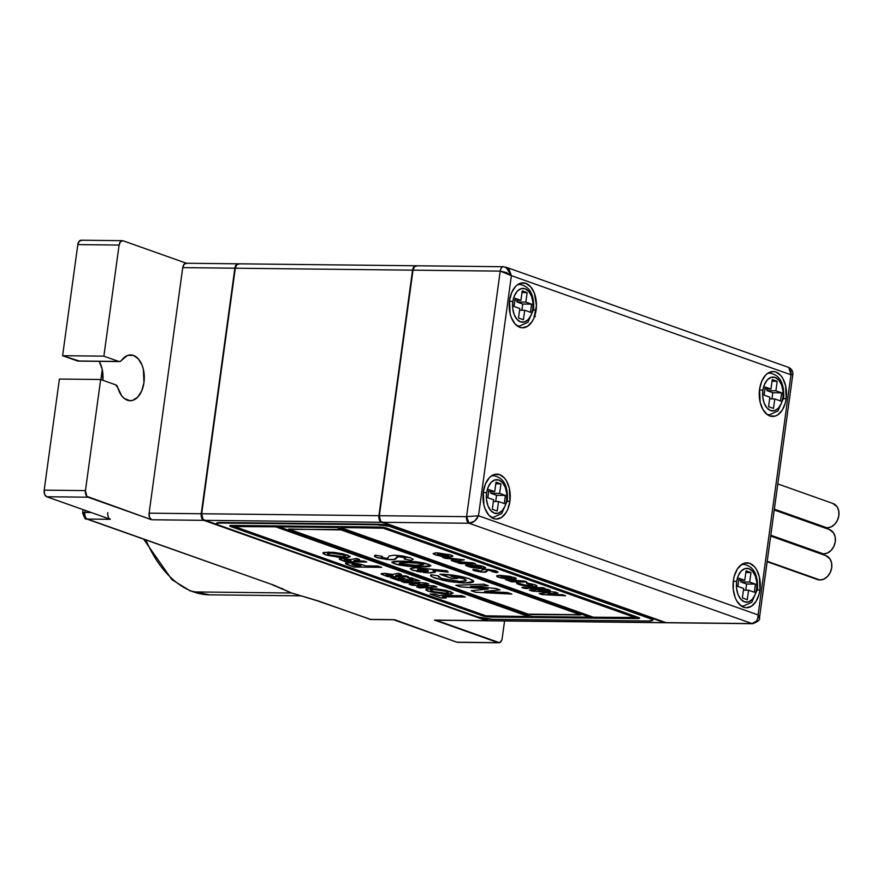 <?xml version="1.0" encoding="UTF-8"?>
<svg xmlns="http://www.w3.org/2000/svg" width="883" height="883" viewBox="0 0 883 883"><rect width="100%" height="100%" fill="white"/><g stroke="black" fill="none" stroke-linecap="round" stroke-linejoin="round"><path stroke-width="1.32" d="M767.161 561.72L817.393 579.535A12.671 9.868 -70.5 0 0 819.932 579.988L767.217 561.29L819.932 579.988A12.671 9.868 -70.5 0 0 831.4 569.314A12.671 9.868 -70.5 0 0 825.87 555.65L770.671 536.069M770.727 535.65L820.958 553.475A12.671 9.868 -70.5 0 0 823.497 553.917L770.793 535.219L823.497 553.917A12.671 9.868 -70.5 0 0 834.976 543.244A12.671 9.868 -70.5 0 0 829.435 529.579L774.248 510.01M774.303 509.59L824.534 527.405A12.671 9.868 -70.5 0 0 827.073 527.846L774.358 509.16L827.073 527.846A12.671 9.868 -70.5 0 0 838.541 517.173A12.671 9.868 -70.5 0 0 833.011 503.509L777.813 483.939M733.32 581.014A3.885 0.629 7.8 0 1 736.665 581.72A16.932 10.265 -89.4 0 1 748.939 568.718A16.932 10.265 -89.4 0 1 756.687 588.818A3.885 0.629 7.8 0 1 757.448 589.314A3.885 0.629 7.8 0 1 757.106 589.513M744.358 564.447A20.817 12.616 90.6 0 0 741.069 564.888A20.817 12.616 -89.4 0 1 743.817 564.414L741.753 564.392M759.523 389.745A3.885 0.629 7.8 0 1 762.868 390.441A16.932 10.265 -89.4 0 1 775.142 377.438A16.932 10.265 -89.4 0 1 782.89 397.549A3.885 0.629 7.8 0 1 783.64 398.045A3.885 0.629 7.8 0 1 783.309 398.244M770.561 373.178A20.817 12.616 90.6 0 0 767.272 373.619A20.817 12.616 -89.4 0 1 770.009 373.145L767.956 373.123M509.469 301.059A3.885 0.629 7.8 0 1 512.813 301.765A16.932 10.265 -89.4 0 1 525.087 288.763A16.932 10.265 -89.4 0 1 532.824 308.862A3.885 0.629 7.8 0 1 533.586 309.359A3.885 0.629 7.8 0 1 533.255 309.558M520.506 284.492A20.817 12.616 90.6 0 0 517.206 284.933A20.817 12.616 -89.4 0 1 519.955 284.458L517.902 284.436M483.266 492.328A3.885 0.629 7.8 0 1 486.61 493.034A16.932 10.265 -89.4 0 1 498.884 480.032A16.932 10.265 -89.4 0 1 506.632 500.131A3.885 0.629 7.8 0 1 507.383 500.628A3.885 0.629 7.8 0 1 507.052 500.827M494.303 475.76A20.817 12.616 90.6 0 0 491.014 476.202A20.817 12.616 -89.4 0 1 493.752 475.738L491.699 475.705M786.168 398.708A22.483 13.631 -89.4 0 1 772.625 416.478A22.483 13.631 -89.4 0 1 759.579 389.282L760.153 402.284L762.989 409.657L767.327 414.635L769.866 415.97L775.186 416.103L777.757 414.889L782.261 410.131L785.329 402.902L786.168 398.708L785.605 385.705L782.768 378.343L780.749 375.496L775.892 372.019L773.232 371.522L767.989 373.101L765.605 375.12L761.742 381.224L759.579 389.282A22.483 13.631 -89.4 0 1 773.122 371.522A22.483 13.631 -89.4 0 1 786.168 398.708L783.552 398.686L786.168 398.708M759.965 589.976A22.483 13.631 -89.4 0 1 746.433 607.747A22.483 13.631 -89.4 0 1 733.387 580.55L733.243 589.325L735.142 597.471L736.786 600.926L741.124 605.904L743.663 607.25L746.312 607.747L751.554 606.157L756.058 601.4L759.126 594.182L759.965 589.976L759.402 576.974L756.565 569.612L754.546 566.765L749.689 563.288L744.369 563.155L741.797 564.369L737.294 569.138L734.226 576.356L733.387 580.55A22.483 13.631 -89.4 0 1 746.919 562.791A22.483 13.631 -89.4 0 1 759.965 589.976L757.349 589.954L759.965 589.976M536.113 310.021A22.483 13.631 -89.4 0 1 522.57 327.792A22.483 13.631 -89.4 0 1 509.524 300.595L510.098 313.597L511.29 317.516L514.955 323.818L519.811 327.295L522.46 327.792L527.703 326.202L532.195 321.445L533.95 318.079L536.445 305.65L534.347 293.101L530.683 286.809L525.827 283.333L520.517 283.2L517.935 284.414L515.551 286.434L511.687 292.549L509.524 300.595A22.483 13.631 -89.4 0 1 523.067 282.836A22.483 13.631 -89.4 0 1 536.113 310.021L533.498 309.999L536.113 310.021M509.91 501.29A22.483 13.631 -89.4 0 1 496.367 519.061A22.483 13.631 -89.4 0 1 483.321 491.864L483.895 504.877L485.087 508.785L488.752 515.087L493.608 518.564L496.257 519.061L501.5 517.471L505.992 512.714L507.747 509.348L509.91 501.29L509.348 488.288L506.511 480.926L504.491 478.078L499.623 474.601L494.314 474.469L491.732 475.683L489.348 477.703L485.484 483.818L483.321 491.864A22.483 13.631 -89.4 0 1 496.864 474.105A22.483 13.631 -89.4 0 1 509.91 501.29L507.295 501.268L509.91 501.29M127.351 400.198A22.892 13.885 -89.4 0 1 117.858 387.78L121.722 395.816L124.382 398.542L130.055 400.705L132.77 400.33L137.825 397.041L141.755 390.816L143.962 382.615L143.377 369.37L142.163 365.374L138.432 358.962L133.488 355.43A22.892 13.885 -89.4 0 1 144.194 380.297A22.892 13.885 -89.4 0 1 130.165 400.705A22.892 13.885 -89.4 0 1 127.351 400.198M119.426 361.566L78.157 361.103A5.552 3.366 90.6 0 1 77.472 360.981L118.752 361.434L77.472 360.981L62.605 355.706L103.874 356.158L118.752 361.434A5.552 3.366 -89.4 0 0 119.426 361.566A5.552 3.366 -89.4 0 0 121.622 360.264A22.892 13.885 -89.4 0 1 130.673 354.922A22.892 13.885 -89.4 0 1 133.488 355.43L127.847 355.363L133.488 355.43L130.353 354.922L127.229 355.595L120.265 361.401L118.752 361.434L103.874 356.158L62.605 355.706L77.814 244.602L119.095 245.066L103.874 356.158L119.095 245.066L120.574 241.567L123.112 240.794L186.423 263.244L123.112 240.794A5.552 3.366 -89.4 0 0 122.439 240.673L81.159 240.22A5.552 3.366 90.6 0 0 77.814 244.602L62.605 355.706L78.995 360.948M102.892 380.286A22.892 13.885 90.6 0 0 99.172 361.335L102.108 368.917L102.892 380.286M298.432 594.91A131.114 79.481 -89.4 0 1 291.622 593.001L193.498 591.919A131.114 79.481 90.6 0 0 209.624 594.833L190.077 590.848L171.942 579.667L143.642 539.204M193.498 591.919A131.114 79.481 -89.4 0 1 145.872 539.988A131.114 79.481 90.6 0 0 193.498 591.919L291.622 593.001A131.114 79.481 -89.4 0 1 281.511 588.233M216.865 523.851L216.644 523.122L218.09 522.648L220.971 522.504L377.096 524.215L377.019 524.767L220.893 523.045A11.104 1.799 7.8 0 0 216.456 523.873A11.104 1.799 7.8 0 0 218.631 525.275L476.853 616.864L216.788 524.392L216.578 523.663L218.013 523.189L220.893 523.045L377.019 524.767L389.237 526.29L650.639 618.773L652.692 620.385L648.376 621.003L492.25 619.281L476.853 616.864A11.104 1.799 7.8 0 0 492.25 619.281L648.376 621.003A11.104 1.799 7.8 0 0 652.813 620.175L652.89 619.634A11.104 1.799 -172.2 0 0 650.716 618.221L652.769 619.844M637.394 618.619L639.557 618.321L638.53 617.504L385.275 527.802L379.171 527.041L229.712 525.727L483.994 616.246L490.098 617.007L637.405 618.564A5.552 0.894 -172.2 0 0 639.612 618.177L639.612 618.21A5.552 0.894 7.8 0 1 637.394 618.619L490.098 617.007A5.552 0.894 7.8 0 1 482.405 615.793L482.405 615.738A5.552 0.894 -172.2 0 0 490.109 616.952L637.394 618.619M239.337 263.94L236.799 264.712L235.308 268.211L201.677 513.751L235.308 268.211L412.56 270.154L378.917 515.694L201.677 513.751L203.013 519.48L487.085 620.661L664.336 622.614L381.456 522.283L204.216 520.341L488.398 620.694M216.456 523.873L216.534 523.321A11.104 1.799 -172.2 0 1 220.971 522.504L377.096 524.215L377.019 524.767A11.104 1.799 7.8 0 1 392.416 527.184L650.639 618.773L392.494 526.643A11.104 1.799 -172.2 0 0 377.096 524.215L392.494 526.643L650.639 618.773A11.104 1.799 7.8 0 1 652.813 620.175M487.957 620.694L203.774 520.33L151.633 519.756L87.991 497.195L46.722 496.743L110.364 519.303L87.406 519.061L273.719 585.131L291.622 593.001L318.355 600.959L370.286 619.38L393.244 619.634L456.875 642.206L498.155 642.658L434.513 620.087L486.643 620.661L203.774 520.33L201.666 517.924L201.236 513.74L149.095 513.166L182.726 267.626L234.867 268.2L201.236 513.74L234.867 268.2L236.357 264.701L238.896 263.94M394.558 619.667L456.875 642.206A5.552 3.366 90.6 0 0 457.56 642.327L498.829 642.78A5.552 3.366 -89.4 0 0 502.173 638.398L504.568 620.97L502.173 638.398L501.643 640.385L499.469 642.692L435.827 620.12M86.291 518.862C85.596 519.91 84.382 517.924 82.649 512.88A5.552 0.894 -172.2 0 1 84.867 512.46A5.552 3.366 -89.4 0 0 87.406 519.061L273.719 585.131L291.622 593.001L317.24 600.771L370.959 619.502A5.552 3.366 -89.4 0 1 370.286 619.38A5.552 3.366 90.6 0 0 370.959 619.502L393.917 619.756A5.552 3.366 -89.4 0 1 393.244 619.634L370.286 619.38A5.552 4.327 109.5 0 1 369.171 619.182A5.552 4.327 -70.5 0 0 370.286 619.38L318.355 600.959A5.552 4.327 109.5 0 1 317.24 600.771L291.622 593.001L272.604 584.932A5.552 4.327 -70.5 0 0 273.719 585.131L86.291 518.862A5.552 4.327 -70.5 0 0 87.406 519.061A5.552 4.327 109.5 0 1 86.291 518.862A5.552 4.327 109.5 0 1 83.73 513.575A5.552 0.894 7.8 0 1 82.649 512.88A5.552 0.894 7.8 0 1 84.867 512.46L91.269 512.537L84.867 512.46L85.154 510.363L84.867 512.46A5.552 3.366 90.6 0 0 87.406 519.061L110.364 519.303L109.161 518.453M81.843 240.342L79.304 241.114L77.814 244.602L119.095 245.066A5.552 3.366 -89.4 0 1 122.439 240.673M186.754 263.366L184.216 264.138L182.726 267.626L149.095 513.166L149.536 517.35L151.633 519.756L86.799 496.334L85.452 490.606L100.673 379.502L59.404 379.05L100.673 379.502L85.452 490.606L44.183 490.142L59.404 379.05L44.183 490.142L44.625 494.325L46.722 496.743L110.364 519.303A5.552 3.366 -89.4 0 1 107.825 512.714M100.673 379.502L115.552 384.778L117.858 387.78A5.552 3.366 -89.4 0 0 115.552 384.778L100.673 379.502M417.019 265.893L414.48 266.666L413.001 270.165L379.359 515.705L413.001 270.165L500.219 271.114L466.588 516.654L379.359 515.705L380.705 521.434L664.778 622.614L752.007 623.575L469.127 523.255L381.897 522.294L666.091 622.647M792.515 374.436L790.991 374.811L758.1 614.921L478.498 515.76L511.389 275.651L790.991 374.811L758.1 614.921C758 620.186 755.958 623.067 752.007 623.575L664.778 622.614A5.552 3.366 90.6 0 0 665.462 622.736L752.691 623.696A5.552 3.366 -89.4 0 1 752.007 623.575A5.552 3.366 90.6 0 0 752.735 623.696M498.829 642.78A5.552 3.366 -89.4 0 1 498.155 642.658L458.189 642.239M483.652 492.383A3.885 0.629 -172.2 0 1 486.61 493.034A16.932 10.265 -89.4 0 0 494.348 513.133A16.932 10.265 -89.4 0 0 506.632 500.131L504.999 506.191L502.096 510.793L498.354 513.233L494.348 513.133L490.694 510.517L487.935 505.771L486.5 499.635L486.61 493.034L488.233 486.963L491.147 482.361L494.877 479.933L498.884 480.032L502.548 482.648L505.297 487.383L506.732 493.531L506.632 500.131A3.885 0.629 -172.2 0 1 507.383 500.628L501.71 513.553L493.299 517.361A20.817 12.616 -89.4 0 1 490.562 516.831A20.817 12.616 90.6 0 0 492.747 517.339M498.52 501.522L504.27 503.564L505.385 495.418L499.635 493.387L500.937 483.884L496.014 482.14L494.712 491.632L488.972 489.601L487.858 497.736L493.597 499.778L492.295 509.27L497.217 511.025L498.52 501.522L493.365 501.467L498.52 501.522L497.217 511.025L492.295 509.27L493.597 499.778L487.858 497.736L488.972 489.601L494.712 491.632L488.696 491.566L494.712 491.632L496.014 482.14L500.937 483.884L495.782 483.829L500.937 483.884L499.635 493.387L490.805 493.288L491.036 491.599L490.805 493.288L499.635 493.387L505.385 495.418L496.555 495.319L490.805 493.288L496.555 495.319L505.385 495.418L504.27 503.564L498.52 501.522M509.855 301.114A3.885 0.629 -172.2 0 1 512.813 301.765A16.932 10.265 -89.4 0 0 520.551 321.865A16.932 10.265 -89.4 0 0 532.824 308.862L531.202 314.922L528.288 319.525L524.557 321.964L520.551 321.865L516.897 319.249L514.138 314.503L512.703 308.366L512.813 301.765L514.436 295.695L517.339 291.092L521.08 288.664L525.087 288.763L528.74 291.379L531.5 296.114L532.935 302.262L532.824 308.862A3.885 0.629 -172.2 0 1 533.586 309.359L527.913 322.284L519.502 326.092A20.817 12.616 -89.4 0 1 516.765 325.562A20.817 12.616 90.6 0 0 518.95 326.07M524.723 310.253L530.462 312.295L531.577 304.149L525.838 302.118L527.14 292.615L522.217 290.871L520.915 300.363L515.175 298.333L514.061 306.467L519.8 308.509L518.498 318.001L523.42 319.756L524.723 310.253L519.568 310.198L524.723 310.253L523.42 319.756L518.498 318.001L519.8 308.509L514.061 306.467L515.175 298.333L520.915 300.363L514.899 300.297L520.915 300.363L522.217 290.871L527.14 292.615L521.985 292.56L527.14 292.615L525.838 302.118L517.008 302.019L517.239 300.33L517.008 302.019L525.838 302.118L531.577 304.149L522.758 304.05L517.008 302.019L522.758 304.05L531.577 304.149L530.462 312.295L524.723 310.253M733.707 581.069A3.885 0.629 -172.2 0 1 736.665 581.72A16.932 10.265 -89.4 0 0 744.413 601.82A16.932 10.265 -89.4 0 0 756.687 588.818L755.053 594.877L752.15 599.48L748.409 601.919L744.413 601.82L740.749 599.204L737.989 594.458L736.554 588.321L736.665 581.72L738.298 575.65L741.201 571.047L744.943 568.619L748.939 568.718L752.603 571.334L755.351 576.069L756.786 582.206L756.687 588.818A3.885 0.629 -172.2 0 1 757.448 589.314L751.775 602.239L743.354 606.047A20.817 12.616 -89.4 0 1 740.616 605.517A20.817 12.616 90.6 0 0 742.813 606.025M744.766 580.319L739.027 578.288L737.912 586.422L743.652 588.464L742.36 597.957L747.283 599.712L748.574 590.208L754.325 592.25L755.44 584.105L749.689 582.074L750.991 572.57L746.069 570.826L744.766 580.319L738.762 580.252L744.766 580.319L746.069 570.826L750.991 572.57L745.837 572.515L750.991 572.57L749.689 582.074L740.87 581.974L741.102 580.286L740.87 581.974L749.689 582.074L755.44 584.105L746.61 584.005L740.87 581.974L746.61 584.005L755.44 584.105L754.325 592.25L748.574 590.208L743.42 590.153L748.574 590.208L747.283 599.712L742.36 597.957L743.652 588.464L737.912 586.422L739.027 578.288L744.766 580.319M770.009 373.145C779.821 375.01 784.358 383.299 783.64 398.034L777.967 410.959L769.557 414.778A20.817 12.616 -89.4 0 1 766.819 414.248A20.817 12.616 90.6 0 0 769.016 414.745M783.64 398.045A3.885 0.629 -172.2 0 0 782.89 397.549A16.932 10.265 -89.4 0 1 770.605 410.551A16.932 10.265 -89.4 0 1 762.868 390.441L764.49 384.381L767.404 379.778L771.135 377.35L775.142 377.438L778.806 380.065L781.554 384.8L782.989 390.937L782.89 397.549L781.256 403.608L778.353 408.211L774.612 410.65L770.605 410.551L766.952 407.935L764.192 403.189L762.757 397.052L762.868 390.441A3.885 0.629 -172.2 0 0 759.91 389.8M770.969 389.05L765.23 387.019L764.115 395.154L769.855 397.195L768.552 406.688L773.475 408.432L774.777 398.939L780.528 400.981L781.643 392.836L775.892 390.794L777.195 381.301L772.272 379.558L770.969 389.05L764.954 388.984L770.969 389.05L772.272 379.558L777.195 381.301L772.04 381.246L777.195 381.301L775.892 390.794L767.062 390.705L767.294 389.017L767.062 390.705L775.892 390.794L781.643 392.836L772.813 392.736L767.062 390.705L772.813 392.736L781.643 392.836L780.528 400.981L774.777 398.939L769.623 398.884L774.777 398.939L773.475 408.432L768.552 406.688L769.855 397.195L764.115 395.154L765.23 387.019L770.969 389.05M495.705 501.489L496.555 495.319L495.705 501.489M521.908 310.22L522.758 304.05L521.908 310.22M771.963 398.906L772.813 392.736L771.963 398.906M745.76 590.175L746.61 584.005L745.76 590.175M535.451 316.544L534.038 316.335M665.65 622.647L380.264 521.434L378.917 515.694L412.56 270.154L414.039 266.655L416.577 265.893M238.211 263.818L186.07 263.244A5.552 3.366 90.6 0 0 182.726 267.626L234.867 268.2A5.552 3.366 -89.4 0 1 238.211 263.818A5.552 3.366 -89.4 0 1 238.432 263.829M201.236 513.74L149.095 513.166A5.552 3.366 90.6 0 0 151.633 519.756L203.774 520.33A5.552 3.366 -89.4 0 1 201.236 513.74M434.513 620.087A5.552 3.366 90.6 0 0 435.198 620.208L487.328 620.782A5.552 3.366 -89.4 0 1 486.643 620.661L434.513 620.087M85.452 490.606L44.183 490.142A5.552 3.366 90.6 0 0 46.722 496.743L87.991 497.195A5.552 3.366 -89.4 0 1 85.452 490.606M487.085 620.661A5.552 3.366 90.6 0 0 487.769 620.782L665.02 622.736A5.552 3.366 -89.4 0 1 664.336 622.614L487.085 620.661M378.917 515.694L201.677 513.751A5.552 3.366 90.6 0 0 204.216 520.341L381.456 522.283A5.552 3.366 -89.4 0 1 378.917 515.694M379.359 515.705A5.552 3.366 90.6 0 0 381.897 522.294L469.127 523.255A5.552 3.366 -89.4 0 1 466.588 516.654L379.359 515.705M503.564 266.732L416.346 265.772A5.552 3.366 90.6 0 0 413.001 270.165L500.219 271.114A5.552 3.366 -89.4 0 1 503.564 266.732A5.552 3.366 -89.4 0 1 504.248 266.854L509.083 269.458L511.389 275.651L790.991 374.811L792.846 374.204L759.501 617.647C760.318 619.723 758.044 621.731 752.691 623.696M415.904 265.772L238.653 263.818A5.552 3.366 90.6 0 0 235.308 268.211L412.56 270.154A5.552 3.366 -89.4 0 1 415.904 265.772A5.552 3.366 -89.4 0 1 416.114 265.783M759.501 617.625L758.1 614.921L759.38 618.056L759.336 616.621M469.127 523.255L752.007 623.575L756.532 621.069L757.802 618.255L758.1 614.921L478.498 515.76L474.613 521.091L469.127 523.255C473.31 522.846 476.434 520.352 478.498 515.76L466.588 516.654L469.127 523.255M504.248 266.854C502.217 266.5 500.882 267.924 500.219 271.114L511.389 275.651L506.235 272.472L500.219 271.114L466.588 516.654L478.498 515.76L511.389 275.651L505.97 267.174L788.74 367.449L790.991 374.811L791.002 369.447L788.74 367.449C791.676 369.017 793.044 371.268 792.846 374.204M229.668 525.782L229.657 525.838A5.552 0.894 -172.2 0 0 230.75 526.489L482.405 615.793L230.739 526.544A5.552 0.894 7.8 0 1 229.657 525.838A5.552 0.894 7.8 0 1 231.876 525.418L379.171 527.041A5.552 0.894 7.8 0 1 386.875 528.255L638.53 617.504A5.552 0.894 7.8 0 1 639.612 618.21M639.568 618.266L490.109 616.952L483.994 616.191L229.823 526.047M589.877 617.14L336.898 527.427L279.16 526.787L336.898 527.427L589.877 617.14L532.118 616.566L279.149 526.842L336.898 527.482L589.877 617.14M635.208 617.625L593.398 617.239L340.43 527.515L383.343 528.211L634.998 617.471L593.398 617.239L340.43 527.515L383.343 528.211L634.998 617.471L383.343 528.166L340.43 527.46L383.343 528.166L635.219 617.559M234.061 526.378L485.937 615.826L528.586 616.522L485.937 615.826L234.271 526.577L275.617 526.809L528.597 616.466L275.628 526.754L234.072 526.411L275.617 526.809L528.586 616.522L275.628 526.754L234.282 526.522M447.405 554.954L439.866 553.807L447.405 554.954C449.105 555.65 448.641 555.992 446.036 555.992L438.564 554.855C436.842 554.16 437.284 553.807 439.866 553.807L445.849 554.513L448.354 555.738L440.109 555.286L437.582 554.06L439.877 553.751C437.284 553.751 436.853 554.105 438.575 554.8M510.816 577.438L503.288 576.29L510.816 577.438C512.515 578.133 512.063 578.486 509.447 578.475L501.986 577.339C500.264 576.643 500.694 576.301 503.288 576.29L509.259 576.996L511.765 578.222L503.531 577.78L501.003 576.555L503.299 576.235C500.705 576.246 500.275 576.588 501.986 577.283M470.749 566.356L470.484 565.341L476.456 567.46L470.749 566.356L469.635 565.727L470.484 565.341L476.456 567.46L470.749 566.356L470.496 565.286L470.76 566.301M438.564 554.855L437.504 554.171M501.986 577.339L500.915 576.654M469.635 565.606L470.484 565.341M476.456 567.405L470.496 565.286L476.456 567.405M433.498 553.983L436.401 555.175M437.703 555.506L451.489 556.798M452.736 556.389L452.582 555.738L452.736 556.389M438.398 553.796L445.849 554.458L448.354 555.683M460.109 563.542L475.186 563.707L460.109 563.542L457.88 562.747L460.109 563.542M458.244 562.548L455.01 561.875L459.59 562.769L457.714 562.747L460.098 563.586L475.341 563.762L472.56 562.769L454.259 561.422L457.107 562.35M472.88 569.844L478.707 571.731M480.231 571.941L485.551 572.085L488.144 570.219L492.99 571.146M484.756 572.173L485.551 572.085M487.118 570.893L483.696 572.25L474.348 570.694L483.696 572.25L487.394 570.451M492.405 570.848L492.272 571.72L492.405 570.848L488.641 570.252L496.688 572.67L492.383 571.754L496.688 572.614L498.012 571.963M498.001 572.074L495.253 570.661L488.343 569.414L483.465 569.392L480.727 571.268L473.376 569.27L474.337 570.749L484.248 572.25L486.467 571.809L487.769 570.33L489.624 570.319L496.688 572.67L498.001 572.018L496.688 572.67L498.001 572.074L496.235 570.981L485.65 569.27L482.46 569.789L480.727 571.268L477.703 570.131M511.599 581.798L526.676 581.963L511.599 581.798L509.37 581.003L511.599 581.798M509.723 580.804L506.489 580.131L511.08 581.025L509.204 581.003L511.588 581.853L526.831 582.018L524.049 581.036L505.738 579.678L508.597 580.617M530.286 588.42L527.659 587.493L530.275 588.475L545.363 588.586L530.286 588.42M542.129 594.557L539.358 593.575L542.118 594.612L565.418 595.705L542.129 594.557M550.252 592.438L532.14 591.014L529.414 590.043L532.129 591.069L550.252 592.438M550.186 590.297L538.807 590.793L550.186 590.297M557.802 593.001L547.946 594.038L557.802 593.001M521.974 587.416L524.557 588.332M525.65 588.464L528.056 588.155M516.599 583.012L520.175 584.888M523.994 585.782L526.301 586.169M531.224 586.687L535.639 586.621L536.908 586.169L536.533 585.473M536.974 586.08L532.979 586.798L518.796 584.502L532.979 586.798L536.974 586.08L534.656 584.701L526.599 582.901L526.776 583.597L532.449 585.462M496.908 576.478L499.822 577.659M501.125 578.001L514.91 579.292M516.257 578.729L510.109 576.378L499.657 575.308L496.886 575.705L497.118 576.687L506.533 579.027L512.261 579.469L516.268 578.674L512.261 579.469L504.491 578.663L514.866 579.347L516.147 578.928L516.003 578.233L514.336 577.493L500.506 575.308L496.577 576.025L498.575 577.327L496.577 576.025M503.299 576.235L509.27 576.941L511.776 578.166M501.82 576.29L502.493 576.246M481.092 566.831L475.926 565.517L480.175 566.478C481.831 567.118 481.643 567.471 479.59 567.559L470.661 564.392L465.606 565.087L467.769 566.4L481.522 568.542L485.562 567.835L483.42 566.533L475.098 564.712L480.705 566.632M480.186 566.433L475.098 564.712L481.798 566.014L485.529 567.692L482.979 568.52L476.047 568.1M485.54 567.637L481.533 568.486L467.78 566.345L465.727 564.844M472.416 567.537L465.617 565.032M466.71 565.926L465.97 565.528M454.05 561.389L451.323 560.418L454.039 561.445L464.215 559.811L454.05 561.389M457.273 559.436L442.725 557.372L445.341 558.354L457.273 559.436M452.847 556.235L448.851 556.974L452.725 556.445L450.297 554.8L435.661 552.835L433.178 553.685L435.716 555.021L448.862 556.919L441.07 556.235L435.164 554.778L433.167 553.498L435.153 554.833L443.111 556.533L448.851 556.974L452.847 556.235L450.915 554.999L437.096 552.813L433.156 553.542M459.59 562.769L457.714 562.747L460.098 563.586L475.341 563.762L472.56 562.769L461.456 562.548L454.248 561.478L459.59 562.769M478.111 570.804L478.023 570.032L472.869 569.723M478.023 569.988L478.122 570.749L478.023 569.988M473.376 569.27L472.88 569.899L474.337 570.749L473.387 569.215M511.08 581.025L509.204 581.003L511.588 581.853L526.831 582.018L524.049 581.036L513.851 580.871L505.738 579.734L511.08 581.025M545.517 588.641L542.736 587.659L527.493 587.493L530.275 588.475L545.517 588.641L542.736 587.659L527.493 587.493L530.275 588.475L545.517 588.641M565.595 595.771L562.78 594.767L547.946 594.038L557.913 593.045L555.197 592.085L538.807 590.793L550.319 590.352L547.504 589.347L529.27 590.054L532.129 591.069L550.241 592.493L539.237 593.586L542.118 594.612L565.595 595.771L562.78 594.767L547.946 594.038L557.913 593.045L555.197 592.085L538.807 590.793L550.319 590.352L547.504 589.347L529.27 590.054L532.129 591.069L550.241 592.493L539.237 593.586L542.118 594.612L565.595 595.771M527.537 587.912L526.754 588.575L527.537 587.968L523.233 587.305L522.471 587.912L523.244 587.25M526.754 588.575L527.537 587.968L525.495 587.504L522.471 587.912L526.754 588.575L522.482 587.857L526.246 588.564L528.045 588.42L527.537 587.968M531.246 584.634L532.471 585.363L531.709 585.749L525.959 585.429L517.085 582.736L518.796 584.502L525.374 586.08L536.445 586.478L536.522 585.528L534.656 584.701L526.599 582.901L526.765 583.652L526.621 582.901L526.765 583.652L531.246 584.634C533.144 585.407 532.802 585.782 530.219 585.815L522.261 584.535L517.085 582.736L516.765 583.486L518.796 584.502L517.096 582.681M480.175 566.478L481.29 567.228L479.59 567.559L470.661 564.392L467.162 564.48L465.716 564.899L465.959 565.573L470.595 567.206L479.877 568.486L485.562 567.824M464.315 559.844L442.515 557.35L445.341 558.354L457.273 559.491L451.202 560.44L454.039 561.445L464.315 559.844L442.515 557.35L445.341 558.354L457.273 559.491L451.202 560.44L454.039 561.445L464.315 559.844M523.233 587.305L521.963 587.471L522.471 587.912M492.394 570.904L493.056 571.444L492.261 571.776M346.842 560.871L344.204 559.855L344.988 559.48L351.114 560.915L345.893 560.528C343.962 559.977 343.664 559.623 344.988 559.48L351.114 560.915L346.842 560.871M388.708 575.716L386.081 574.701L387.196 574.336L392.99 575.76L387.758 575.385C385.838 574.822 385.54 574.469 386.864 574.336L392.99 575.76L388.708 575.716M438.531 589.767L447.427 591.742L448.398 592.659L446.61 591.422L434.182 589.491L446.047 591.29L448.398 592.537L446.213 593.255L432.78 591.522L430.584 590.021L434.182 589.491L430.474 590.164L434.171 589.535L446.599 591.478L448.398 592.659L444.734 593.277L432.217 591.334L430.462 590.219M357.803 564.745L353.31 564.071L360.882 565.793L355.176 565.782L351.931 564.447L353.299 564.127L360.882 565.848L355.176 565.782L351.909 564.325M335.639 553.277L344.525 555.252L345.507 556.169L343.708 554.921L331.28 552.99L343.145 554.789L345.496 556.036L343.31 556.765L329.315 554.844L327.681 553.531L331.28 552.99L327.571 553.663L331.268 553.045L343.697 554.977L345.507 556.169L341.831 556.787L329.315 554.844L327.571 553.663M347.902 559.811L351.114 560.915L344.988 559.48M389.778 574.656L392.99 575.76L386.864 574.336M431.787 589.59L437.284 589.645M351.931 564.447L355.694 564.281M345.882 561.765L366.577 561.985L345.882 561.765L342.648 560.606L345.882 561.765M339.9 558.586L339.745 559.447L345.882 561.82L366.732 562.041L363.951 561.058L354.856 560.959L353.917 560.617L359.491 559.48L353.917 560.573L359.591 559.513L356.5 558.409L350.562 559.579L342.262 558.498L339.227 559.005L342.637 560.661L339.238 558.95M339.745 559.447L340.584 559.833M344.999 559.425L347.218 559.656M387.758 576.61L408.443 576.842L387.758 576.61L384.513 575.462L387.758 576.61M395.794 575.418L401.368 574.325L395.794 575.418M381.765 573.431L381.622 574.303L387.747 576.665L408.608 576.897L405.827 575.904L395.783 575.473L401.456 574.358L398.365 573.266L392.427 574.425L384.127 573.343L381.103 573.795M381.622 574.303L382.449 574.678M386.081 574.656L389.094 574.502M419.668 587.923L416.919 586.952L419.657 587.979L436.787 586.886L419.668 587.923M427.814 586.235L411.864 585.164L409.282 584.248L411.853 585.219L427.814 586.235M419.855 583.42L404.259 582.46L401.566 581.511L404.248 582.515L419.855 583.42M428.586 583.983L417.891 584.822L428.586 583.983M441.191 597.946L430.22 594.06L441.18 598.001L446.014 598.001L441.191 597.946M465.12 596.941L442.46 596.742L465.12 596.941M427.052 590.661L426.014 589.237L426.169 590.131L430.231 591.787L443.972 594.06M446.334 594.182L451.092 594.049L453.078 593.045M447.427 591.742L448.012 592.052M430.716 590.561L430.606 589.954M398.895 580.561L390.694 577.659L398.884 580.617L419.58 580.782L398.895 580.561M403.862 579.656L398.454 577.736L403.862 579.656M413.222 579.756L407.814 577.846L413.222 579.756M353.906 566.996L381.544 567.294L353.906 566.996L349.756 565.517L353.906 566.996M347.096 564.513L349.756 565.517L345.463 563.42M324.16 554.171L323.112 552.747L324.16 554.171L327.328 555.297L341.081 557.559M343.432 557.692L348.189 557.548L350.176 556.555M328.895 553.089L334.392 553.155M344.525 555.252L345.121 555.562M327.814 554.06L327.703 553.464M353.917 560.573L359.591 559.513L356.5 558.409L350.562 559.579L343.189 558.52L339.271 559.149L345.882 561.82L366.732 562.041L363.951 561.058L353.917 560.617M436.919 586.93L434.028 585.915L417.891 584.822L428.719 584.027L425.805 583.001L401.368 581.489L404.248 582.515L419.855 583.475L409.149 584.259L411.853 585.219L427.802 586.29L416.787 586.963L419.657 587.979L436.919 586.93L434.028 585.915L417.891 584.822L428.719 584.027L425.805 583.001L401.368 581.489L404.248 582.515L419.855 583.475L409.149 584.259L411.853 585.219L427.802 586.29L416.787 586.963L419.657 587.979L436.919 586.93M446.18 598.056L442.46 596.742L465.275 596.996L461.566 595.672L438.752 595.429L435.043 594.116L430.054 594.06L441.18 598.001L446.18 598.056L442.46 596.742L465.275 596.996L461.566 595.672L438.752 595.429L435.043 594.116L430.054 594.06L441.18 598.001L446.18 598.056M453.089 593.166L447.471 594.259L453.078 593.221L450.341 591.511L431.434 588.553L425.816 589.601L428.432 591.279L425.827 589.59M428.432 591.279L445.187 594.193L451.092 594.104L453.078 593.1L446.445 590.407L436.18 588.806L426.666 588.95L426.158 590.186L428.432 591.279M419.734 580.837L411.39 577.879L407.648 577.835L413.211 579.811L407.593 579.756L402.03 577.78L398.288 577.736L403.851 579.712L399.844 579.667L394.282 577.692L390.529 577.648L398.884 580.617L419.734 580.837L411.39 577.879L407.648 577.835L413.211 579.811L407.593 579.756L402.03 577.78L398.288 577.736L403.851 579.712L399.844 579.667L394.282 577.692L390.529 577.648L398.884 580.617L419.734 580.837M381.699 567.35L377.99 566.036L365.871 565.904L361.235 564.403L349.602 562.813L345.463 563.442L353.895 567.041L381.699 567.35L377.99 566.036L365.871 565.904L358.52 563.784L349.602 562.813L345.926 563.1L345.728 563.862L353.895 567.041L381.699 567.35M350.176 556.72L344.569 557.769L350.176 556.72L347.438 555.021L328.542 552.063L322.924 553.111L325.529 554.778L322.924 553.089M325.529 554.778L344.58 557.714L325.54 554.723L339.789 557.515L346.566 557.747L350.176 556.61L343.542 553.906L333.277 552.305L323.763 552.46L323.255 553.685L325.529 554.778M408.608 576.897L405.827 575.904L395.783 575.473L401.456 574.358L398.365 573.266L392.427 574.425L385.065 573.365L381.136 573.994L387.747 576.665L408.608 576.897M422.416 564.06L417.582 563.111L422.416 564.06C423.719 565.164 421.423 565.584 415.529 565.319L400.154 563.818C399.05 562.725 401.489 562.316 407.505 562.592L418.939 563.288L423.321 564.833L415.529 565.319L403.851 564.656L399.359 563.056L407.505 562.548C401.5 562.272 399.05 562.681 400.165 563.773L399.226 563.199M427.438 570.374L419.933 569.259L427.438 570.374C429.116 571.08 428.652 571.433 426.048 571.433L417.549 569.855L419.933 569.259L425.871 569.943L428.343 570.815L426.048 571.433L417.482 569.667M407.505 562.592L417.593 563.067L407.505 562.592M418.376 570.286C416.853 569.612 417.372 569.27 419.933 569.259L419.944 569.215C417.372 569.215 416.853 569.557 418.387 570.23M408.906 566.345L419.756 566.842L430.871 565.738L428.167 564.127L403.211 561.069L391.853 562.173L394.491 563.796L391.897 562.328L396.544 564.38L407.107 566.191M430.871 565.683L419.756 566.787L428.509 566.544L430.838 565.484L424.304 563.012L415.727 561.687L397.758 561.102L393.443 561.456L391.897 562.372L394.491 563.796L404.955 565.948L394.491 563.74L399.061 565.043L408.995 566.4L425.131 566.809L429.37 566.456L430.827 565.528M428.509 566.544L429.381 566.411M391.897 562.328L392.725 563.001M399.359 563.001L409.833 562.592M411.235 562.626L412.273 562.67M414.458 562.791L421.478 563.729L423.332 564.778M385.639 559.336L391.081 559.734L376.655 557.416L391.081 559.778C395.043 559.557 396.798 558.884 396.335 557.769L398.708 556.709L404.491 557.703L405.551 558.431L404.282 559.049L411.103 560.429L413.134 559.502L410.418 557.824L394.083 555.186L389.182 555.981L387.648 558.133L386.511 558.255L382.471 557.548L382.328 556.367L375.176 555.186L374.403 556.113L375.087 556.731L379.69 558.288M388.553 557.03L387.648 558.133L386.003 558.233L382.471 557.548L382.328 556.367L375.176 555.186L374.381 555.959L376.655 557.471L374.403 556.113M375.087 556.731L375.772 557.074M393.895 559.557L396.346 557.725C396.798 558.829 395.043 559.502 391.081 559.734L392.736 559.69M403.277 557.294L398.719 556.654L396.335 557.769L397.924 556.687L401.897 557.007M405.551 558.431L404.491 557.703L405.407 558.1M374.381 555.959L377.99 557.901L387.427 559.579L394.8 559.38L396.776 557.096L398.288 556.709L403.95 557.537L405.518 558.531L404.282 559.049L411.103 560.429L413.145 559.425L411.103 560.429L404.392 559.027L411.114 560.374L413.145 559.369M381.721 557.129L382.339 556.312L382.471 557.504M411.423 569.69L414.359 570.727M416.246 571.213L420.959 572.096M423.189 572.405L425.749 572.681M427.913 572.835L435.153 572.272L435.076 571.456L435.153 572.272L433.012 570.462L448.2 572.107L446.975 570.793L415.363 567.736L410.253 568.718L412.692 570.252L410.253 568.696L411.997 569.988L427.957 572.89L435.352 572.007L433.001 570.517L448.2 572.107L446.975 570.793L417.527 567.813L412.085 567.89L410.253 568.718M418.465 569.259L419.149 569.226M419.944 569.215L425.871 569.899L428.365 571.124M458.045 582.625L464.944 582.979L473.685 581.478L469.061 578.63C461.014 576.047 451.743 574.579 441.235 574.237L451.82 578.464L457.593 578.52L450.727 576.091L463.211 578.531L466.268 580.451L460.65 581.511L441.279 578.409L438.432 575.904L431.003 574.701L430.672 575.76L432.791 577.195L443.719 580.517M445.164 580.804L454.59 582.261M473.685 581.478L464.944 582.979L450.694 581.798L435.385 578.299L431.081 576.202L435.385 578.299L450.694 581.798L468.133 582.935M469.37 582.846L472.99 582.129L473.641 581.113M440.043 574.237L451.831 578.409L457.449 578.475L451.831 578.409L440.043 574.237M466.279 580.407L463.211 578.486L450.738 576.036L462.074 578.111L465.749 579.645L466.169 580.628M475.65 592.239L471.301 590.705L475.639 592.294L511.665 594.016L475.65 592.239M488.167 588.972L460.242 586.776L455.959 585.263L460.242 586.831L488.167 588.972M488.156 585.683L470.529 586.411L488.156 585.683M499.877 589.844L484.624 591.411L499.877 589.844M382.471 557.548L381.566 556.864L382.328 556.367M435.352 572.007L430.032 572.901L435.153 572.316M431.003 574.701L431.07 576.246L434.657 578.034L448.432 581.444L463.376 583.001L470.628 582.758L473.498 581.842L472.891 580.374L469.061 578.63L456.07 575.584L439.9 574.237L451.82 578.464L457.593 578.52L450.727 576.091L464.005 578.829L465.738 579.701L465.727 580.981L458.31 581.433L443.078 578.983L438.476 577.018L438.432 575.904L431.003 574.701L431.07 576.246L431.014 574.656M511.831 594.071L507.482 592.537L484.624 591.411L499.988 589.877L495.805 588.398L470.529 586.411L488.277 585.727L483.939 584.182L455.827 585.263L460.242 586.831L488.156 589.027L471.18 590.716L475.639 592.294L511.831 594.071L507.482 592.537L484.624 591.411L499.988 589.877L495.805 588.398L470.529 586.411L488.277 585.727L483.939 584.182L455.827 585.263L460.242 586.831L488.156 589.027L471.18 590.716L475.639 592.294L511.831 594.071M288.62 529.072L528.089 614.126L289.039 529.347L338.145 529.447L341.18 529.921L580.23 614.7L528.089 614.126L289.039 529.336L528.089 614.126L580.65 614.976M580.595 614.866L531.125 614.601L580.23 614.7L341.18 529.921L288.642 529.027M430.562 575.319L431.07 576.246M413.145 559.425L410.418 557.824L402.847 555.992L394.083 555.186L389.182 555.981M532.118 616.566L279.149 526.842L336.898 527.482L589.866 617.195L532.118 616.566M832.835 503.453L837.095 506.776L838.729 510.816L838.85 515.573L837.437 520.308L834.7 524.303L831.058 526.952L827.073 527.846L824.38 527.35M829.269 529.513L833.53 532.835L835.163 536.886L835.274 541.632L833.861 546.367L831.124 550.363L827.492 553.012L823.497 553.917L820.815 553.42M825.693 555.584L829.954 558.906L831.587 562.957L831.709 567.703L830.296 572.438L827.559 576.433L823.916 579.082L819.932 579.988L817.239 579.48M757.448 589.314C758.155 574.579 753.618 566.279 743.817 564.414M533.586 309.359C534.303 294.624 529.756 286.324 519.955 284.458M507.383 500.628C508.1 485.893 503.564 477.593 493.752 475.738M301.269 595.837L209.624 594.833M493.299 517.361L491.246 517.339M519.502 326.092L517.438 326.07M743.354 606.047L741.301 606.025M769.557 414.778L767.504 414.756M82.649 512.88L83.09 509.634M100.905 379.58L102.262 369.646"/></g></svg>
